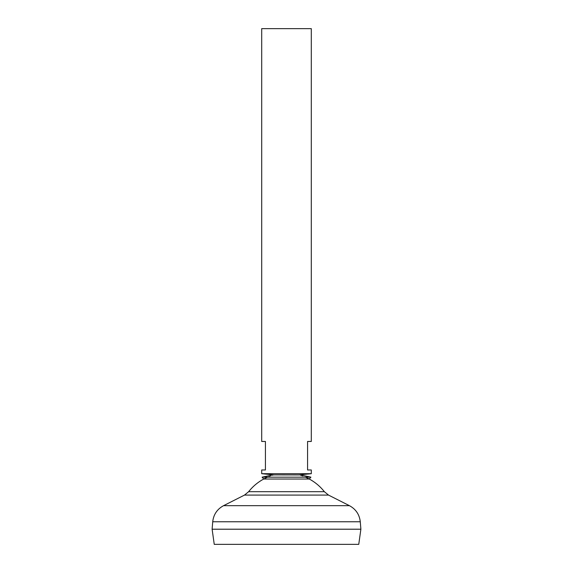 <?xml version="1.0" encoding="UTF-8"?>
<svg xmlns="http://www.w3.org/2000/svg" width="573" height="573" viewBox="0 0 573 573"><rect width="100%" height="100%" fill="white"/><g stroke="black" fill="none" stroke-linecap="round" stroke-linejoin="round"><path stroke-width="0.43" stroke-dasharray="2.87 2.15" d="M267.62 477.159A48.168 48.168 0 0 1 274.102 474.931L286.5 474.931L274.102 474.931A48.168 48.168 0 0 0 263.73 479.028L309.27 479.028A48.168 48.168 0 0 0 298.898 474.931L274.102 474.931L298.898 474.931A48.168 48.168 0 0 1 305.38 477.159M261.703 473.692L311.297 473.692M311.297 441.461L307.572 441.461L307.572 469.967L311.297 469.967M261.703 28.65L311.297 28.65M214.245 544.35L358.755 544.35M212.117 529.223L360.883 529.223M212.117 529.201L360.883 529.201M248.646 491.691L324.354 491.691M286.5 529.201L212.146 529.201L286.5 529.201M261.703 469.967L265.428 469.967L265.428 441.461L261.703 441.461M262.097 477.159L310.903 477.159M212.726 521.759L360.274 521.759M223.549 505.68L349.451 505.68M244.492 495.086L328.508 495.086M272.812 474.895L300.188 474.895"/><path stroke-width="0.86" d="M311.297 473.692L261.703 473.692L261.703 469.967L265.428 469.967L265.428 441.461L261.703 441.461L261.703 28.65L311.297 28.65L311.297 441.461L307.572 441.461L307.572 469.967L311.297 469.967L311.297 473.692L299.213 474.895M358.755 544.35L214.245 544.35L212.117 529.223L360.883 529.223L358.755 544.35M360.883 529.201L212.117 529.201L212.726 521.759L360.274 521.759L360.883 529.201M305.38 477.159A48.168 48.168 0 0 1 324.354 491.691L248.646 491.691L244.492 495.086L223.549 505.68C217.153 509.168 213.55 514.525 212.726 521.759M267.62 477.159A48.168 48.168 0 0 0 248.646 491.691M262.097 477.159L263.73 479.028L309.27 479.028L310.903 477.159L262.097 477.159L272.812 474.895L298.898 474.931M324.354 491.691L328.508 495.086L349.451 505.68L223.549 505.68M328.508 495.086L244.492 495.086M349.451 505.68C355.847 509.168 359.45 514.525 360.274 521.759M273.787 474.895L261.703 473.692M310.903 477.159L300.188 474.895M274.102 474.931L272.812 474.895"/></g></svg>
